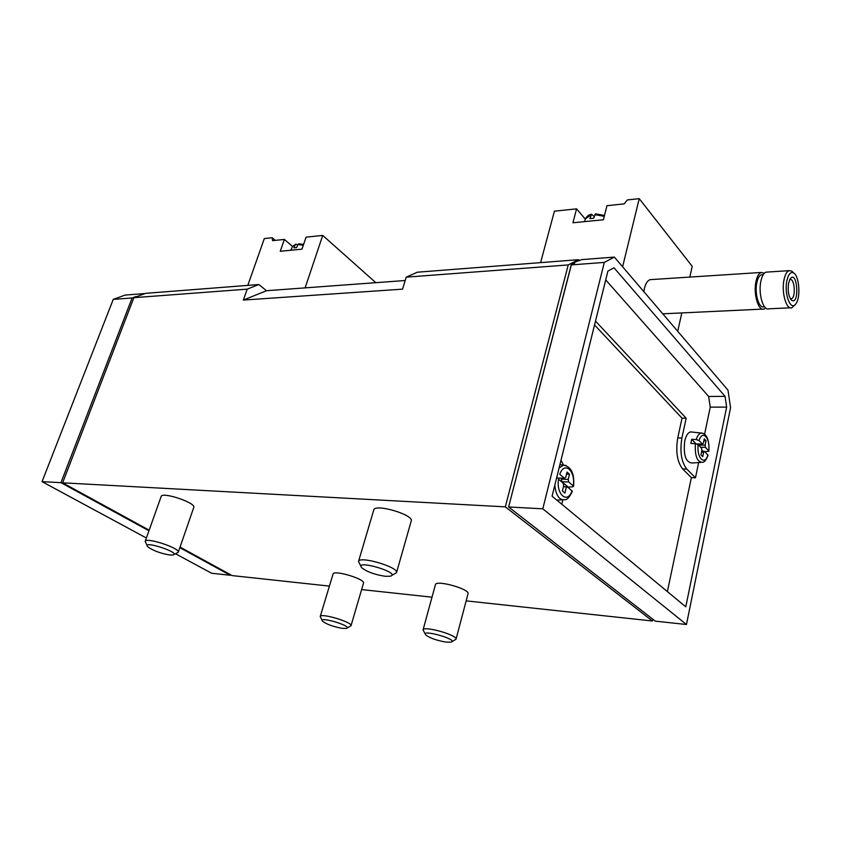 <?xml version="1.0" encoding="UTF-8"?>
<svg xmlns="http://www.w3.org/2000/svg" width="841" height="841" viewBox="0 0 841 841"><rect width="100%" height="100%" fill="white"/><g stroke="black" fill="none" stroke-linecap="round" stroke-linejoin="round"><path stroke-width="1.26" d="M275.28 240.379L272.169 237.73L272.61 240.652L284.363 239.422L292.552 246.455M540.605 262.623L554.419 211.186L576.579 208.862L572.942 222.76L603.386 219.785L606.96 205.688L624.169 203.89L627.365 199.927L639.234 198.655L622.613 266.797M704.926 451.754L708.9 451.197L705.462 447.338L705.126 445.162L706.041 440.789L704.274 438.907L703.36 443.281L702.403 444.09L699.071 440.558L696.243 439.57C697.483 435.649 699.144 433.472 701.226 433.031L702.75 433.199M708.059 455.338C706.188 460.132 704.285 462.455 702.33 462.308C697.063 461.94 694.75 455.727 695.381 443.68L698.198 444.668L701.541 448.19L701.878 450.377L700.963 454.781L702.74 456.631L703.654 452.237L704.611 451.417L708.038 455.328M567.044 472.074L565.762 477.289L564.416 478.298L559.759 474.292C564.374 460.721 575.801 470.844 573.257 485.888L568.695 481.967L568.232 479.412L569.504 474.208L567.044 472.074M572.08 490.745C567.686 504.337 555.964 494.676 558.54 479.212L563.218 483.197L563.68 485.762L562.398 491.018L564.879 493.11L566.161 487.864L567.507 486.844L572.343 491.333C569.557 497.157 567.076 499.932 564.931 499.68C559.391 500.458 556.017 495.633 554.808 485.204M297.693 245.057L295.843 244.121L292.468 246.634M303.296 245.278L297.935 244.5L298.755 243.785L303.58 244.437M594.188 216.6L591.612 214.245L589.856 218.639L593.651 218.261L595.523 213.824L604.479 215.464M700.858 462.413L691.828 463.013C685.604 462.108 683.239 454.75 684.732 440.957C686.004 435.554 687.97 432.537 690.629 431.906L692.259 432.074M686.792 469.068L695.465 477.793L691.355 477.646L682.65 468.942L686.792 469.068C681.326 461.972 679.696 451.628 681.904 438.014L686.161 418.208L595.502 321.083M605.709 279.906L708.637 396.458L710.246 407.128L704.6 434.114M698.65 462.561L695.465 477.793M561.021 460.143L563.47 465.115M561.777 504.222L562.839 499.901M686.456 624.506L730.566 407.717L727.991 390.161L614.329 257.094L604.311 262.413L542.802 508.826L686.456 624.506L655.297 621.142L508.605 506.965L571.344 264.894L574.676 263.18L571.617 263.412L509.362 504.043M725.058 396.363L726.645 407.118L685.783 606.813L552.085 496.201L607.896 271.096L613.983 267.785L725.058 396.363L708.637 396.458M149.151 530.177L62.633 482.818L133.877 297.682L145.682 293.33L258.828 284.531L247.201 289.146L243.354 300.069L402.555 289.146L406.235 277.152L568.232 264.936L578.503 259.68L579.438 260.731M133.877 297.682L247.201 289.146M62.633 482.818L505.315 506.86L568.232 264.936M405.194 280.516L266.534 290.713L258.828 284.531M406.235 277.152L417.336 272.211L578.503 259.68M571.617 263.412L581.583 259.638L614.329 257.094M652.826 619.218L652.437 620.994L505.315 506.86M180.048 547.081L232.127 575.591L329.42 586.103M361.609 589.573L432.001 597.184M466.145 600.873L652.437 620.994M322.25 620.595L320.211 616.579L333.047 574.077C333.53 569.525 365.562 579.102 363.48 583.181L350.991 625.799L347.091 628.038M425.325 634.167L423.044 629.92L435.428 584.663C435.869 579.533 470.172 589.11 468.027 593.778L456.022 639.234L451.922 641.683M147.207 545.767L145.167 541.383L161.136 496.526C162.029 491.365 196.342 502.886 193.756 507.459L178.239 552.306L173.887 554.566M361.052 566.477L358.508 561.483L373.751 510.024C374.644 503.212 414.108 514.766 411.228 521.01L396.51 572.668L391.685 575.486M144.253 293.866L141.362 294.928M135.79 296.978L137.199 296.463M179.837 547.68L230.287 575.265L230.476 574.687M135.958 296.558L132.121 297.966L60.951 482.671L148.941 530.776M604.311 262.413L571.344 264.894M542.802 508.826L508.605 506.965M146.366 537.998L42.05 481.651L113.251 299.385L125.067 295.086L143.916 293.625M113.251 299.385L132.121 297.966M42.05 481.651L60.951 482.671M175.559 553.767L211.606 573.247L230.287 575.265M266.534 290.713L243.354 300.069M385.388 576.306C374.981 574.729 367.118 571.901 361.819 567.822C353.725 558.75 401.987 572.952 390.319 576.211L385.388 576.306M358.508 561.483C359.149 555.47 399.17 567.244 396.51 572.668M169.998 555.028C160.253 553.367 152.81 550.571 147.648 546.639C141.992 539.827 181.772 552.979 172.983 554.997L169.998 555.028M145.167 541.383C145.819 536.831 180.626 548.353 178.239 552.306M445.94 642.093C436.7 640.485 429.993 638.119 425.809 634.997C419.859 628.563 459.407 639.738 451.091 642.146L445.94 642.093M423.044 629.92C423.307 625.41 458.019 635.207 456.022 639.234M342.266 628.353C333.32 626.724 326.771 624.369 322.629 621.289C317.551 615.58 353.756 626.429 346.387 628.406L342.266 628.353M320.211 616.579C320.516 612.584 352.915 622.277 350.991 625.799M643.859 291.669L644.448 288.274C645.678 283.417 647.57 280.547 650.135 279.654L651.838 279.548M639.234 198.655L692.217 266.334L689.82 277.078M681.82 312.915L677.709 331.301M576.579 208.862L585.357 219.175M375.832 282.671L322.723 235.417L305.115 287.874M247.801 285.393L264.316 238.571L272.169 237.73M284.363 239.422L280.253 251.28L301.972 249.167L306.061 237.151L322.723 235.417M710.246 407.128L726.645 407.118M691.355 477.646L667.376 591.591M594.534 324.962L682.03 418.187L686.161 418.208M682.03 418.187L677.751 437.951L681.904 438.014M682.65 468.942C677.173 461.867 675.544 451.533 677.751 437.951M295.223 244.773L293.898 247.864L296.61 247.601L297.935 244.5M567.812 487.118L572.395 486.855L573.541 486.403L573.257 485.888M695.917 443.743L691.712 439.328L690.839 443.428L695.381 443.68M691.712 439.328L696.243 439.57M567.864 486.855L561.82 481.704L561.346 479.149L568.232 479.412M564.416 478.298L557.52 478.035L556.753 477.383M563.459 486.676L567.507 486.844M561.82 481.704L568.695 481.967M566.55 474.103L569.504 474.208M703.192 451.396L701.751 449.872M699.008 445.52L699.092 444.027M701.499 452.195L703.654 452.237L701.499 452.185M701.667 451.354L704.611 451.417M700.637 447.244L705.462 447.338M698.882 445.047L705.126 445.162M703.885 440.758L706.041 440.789M696.937 443.995L702.403 444.09M765.699 308.037L764.091 309.036C758.424 311.538 753.168 293.961 755.985 281.514C757.1 276.395 758.824 273.378 761.158 272.463L764.416 273.178M786.861 280.778C788.385 274.113 790.656 271.527 793.694 273.01C799.234 275.932 800.842 297.23 796.028 303.601C791.055 312 783.875 294.445 786.861 280.778M788.574 283.228L790.151 278.855C797.215 269.057 799.959 305.073 791.812 300.395C788.658 297.041 787.575 291.322 788.574 283.228M795.144 304.663L791.896 307.722C786.388 310.255 781.268 292.426 784.012 279.811C785.095 274.629 786.766 271.58 789.037 270.655L791.749 271.065L793.547 272.862M790.361 307.795L768.937 308.805C763.302 311.317 758.067 293.688 760.874 281.22C761.978 276.09 763.702 273.062 766.025 272.148L767.57 272.042M764.458 306.723L763.933 306.755C758.971 308.941 754.377 293.562 756.837 282.681C757.815 278.192 759.318 275.554 761.368 274.744L762.734 274.66M789.667 279.717L789.92 279.611C794.598 277.572 796.122 297.651 791.402 298.765L790.351 298.723M699.071 440.558C702.351 429.225 710.55 438.14 708.732 450.808M707.891 454.876C704.737 466.229 696.369 457.641 698.198 444.668M585.515 218.734L591.023 215.023M594.818 214.644L604.258 216.347M559.065 468.027L563.417 465.126L566.119 465.494M591.601 214.224C589.047 214.592 587.029 216.042 585.567 218.576L584.442 221.635M290.818 250.25L292.51 246.539L295.832 244.1M573.573 486.413C574.666 473.672 571.281 466.576 563.417 465.126L559.906 464.663M562.324 499.817L556.805 500.101M708.91 451.197C709.331 439.664 706.776 433.609 701.226 433.031L690.629 431.906M761.158 272.463L650.135 279.654M762.514 309.11L662.782 313.819M793.694 273.01L791.749 271.065M789.037 270.655L766.025 272.148M763.271 274.629L761.368 274.744M790.677 299.238L791.812 300.395M791.402 298.765L790.603 298.807"/></g></svg>
